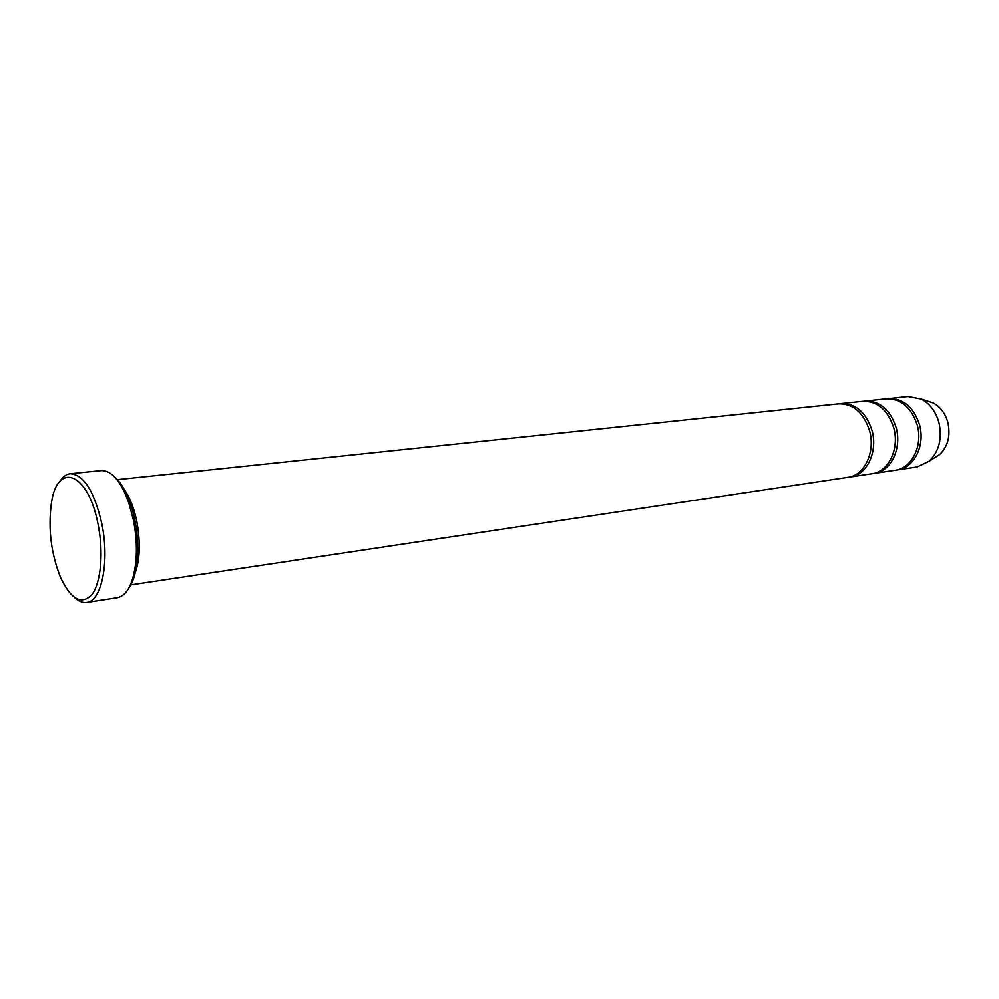 <?xml version="1.0" encoding="UTF-8"?>
<svg xmlns="http://www.w3.org/2000/svg" width="999" height="999" viewBox="0 0 999 999"><rect width="100%" height="100%" fill="white"/><g stroke="black" fill="none" stroke-linecap="round" stroke-linejoin="round"><path stroke-width="1.5" d="M865.171 401.036L886.3 398.813C901.011 398.551 911.325 407.292 917.232 425.05C923.126 445.517 911.8 468.381 895.404 470.204L874.387 473.364C890.783 471.54 902.085 448.401 896.153 427.647C890.209 409.652 879.882 400.786 865.171 401.036L863.985 401.198M873.201 473.501L874.387 473.364M114.623 476.935C120.754 482.18 126.036 491.083 130.457 503.633C136.326 521.441 138.649 539.697 137.437 558.404C136.314 571.665 133.441 581.605 128.809 588.224M934.24 457.992L939.659 454.545C948.026 446.353 950.736 435.589 947.801 422.252C945.154 413.136 940.246 406.668 933.078 402.872L926.96 400.899M896.553 470.005L917.007 466.97L929.157 461.213C939.16 451.398 942.407 438.449 938.885 422.365C935.688 411.376 929.807 403.596 921.228 399.038L908.029 396.528L887.462 398.726M897.701 469.867C914.097 468.032 925.424 445.192 919.53 424.762C913.635 407.03 903.333 398.301 888.623 398.576M841.033 403.571L862.786 401.286C877.509 401.036 887.836 409.927 893.768 427.947C899.712 448.726 888.423 471.903 872.027 473.713L850.386 476.96C866.782 475.162 878.046 451.685 872.065 430.631C866.096 412.362 855.743 403.346 841.033 403.571L839.809 403.733M849.162 477.11L850.386 476.96M117.02 479.682L838.586 403.833C853.296 403.596 863.636 412.637 869.617 430.931C875.599 452.023 864.347 475.524 847.951 477.322L130.432 584.952M132.892 578.171C139.748 564.435 141.071 545.554 136.863 521.553C133.391 505.182 128.134 493.206 121.091 485.639M70.255 473.713L101.286 470.591C111.638 470.392 120.792 481.043 128.734 502.584L133.429 520.079C136.101 533.766 136.975 547.027 136.039 559.852C133.754 582.692 127.572 595.304 117.495 597.714L86.676 602.472C101.586 601.435 109.765 561.675 101.886 523.951C94.306 491.321 83.766 474.562 70.255 473.713C66.246 474.175 62.737 476.798 59.728 481.568M74.513 597.502C78.621 601.373 82.68 603.034 86.676 602.472M98.177 524.9C88.424 471.665 56.618 460.639 51.236 504.42C48.102 529.582 51.199 553.946 60.552 577.522C71.041 599.6 81.493 605.307 91.896 594.642C100.862 583.066 103.734 552.809 98.177 524.9M933.078 402.872L921.228 399.038M939.659 454.545L929.157 461.213M130.457 503.633L128.734 502.584M137.437 558.404L136.039 559.852"/></g></svg>

